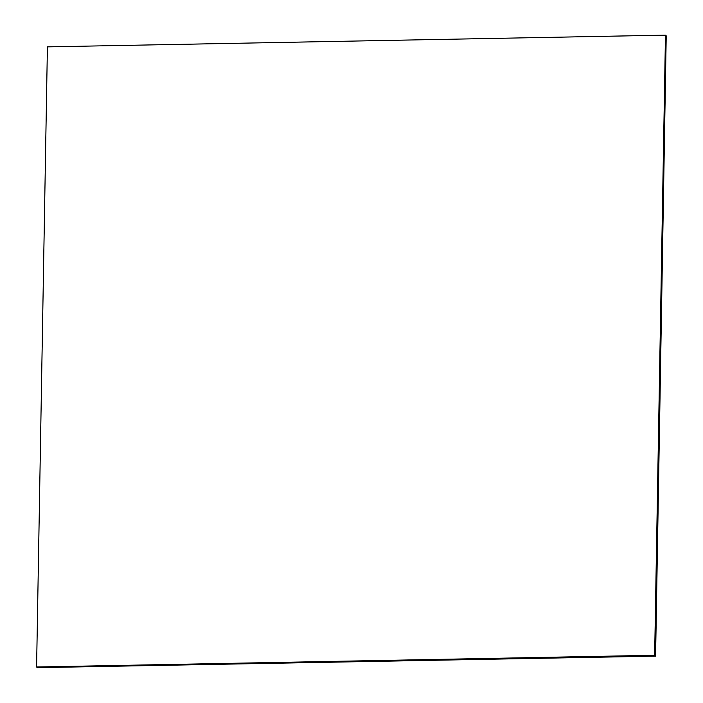<?xml version="1.0" encoding="UTF-8"?>
<svg xmlns="http://www.w3.org/2000/svg" width="703" height="703" viewBox="0 0 703 703"><rect width="100%" height="100%" fill="white"/><g stroke="black" fill="none" stroke-linecap="round" stroke-linejoin="round"><path stroke-width="1.05" d="M665.469 35.15L654.73 655.354L665.469 35.15L654.73 655.354L36.591 666.989L654.73 655.354L36.591 666.989L47.409 46.864L665.469 35.15L47.409 46.864L36.591 666.989L654.642 655.275L665.469 35.15M665.556 35.238L654.783 655.398L665.556 35.238L654.783 655.398L36.732 667.121L654.783 655.398L36.679 667.068L654.73 655.354L665.556 35.238M665.609 35.282L654.783 655.398L655.398 655.969L666.224 35.844L665.609 35.282L666.224 35.844L655.398 655.969L654.783 655.398L36.732 667.121L37.347 667.683L655.398 655.969L37.347 667.683L36.732 667.121L654.783 655.398L665.609 35.282M666.224 35.844L655.591 656.136L666.224 35.844L655.591 656.136L37.347 667.683L655.591 656.136L37.347 667.683L655.398 655.969L666.224 35.844"/></g></svg>
